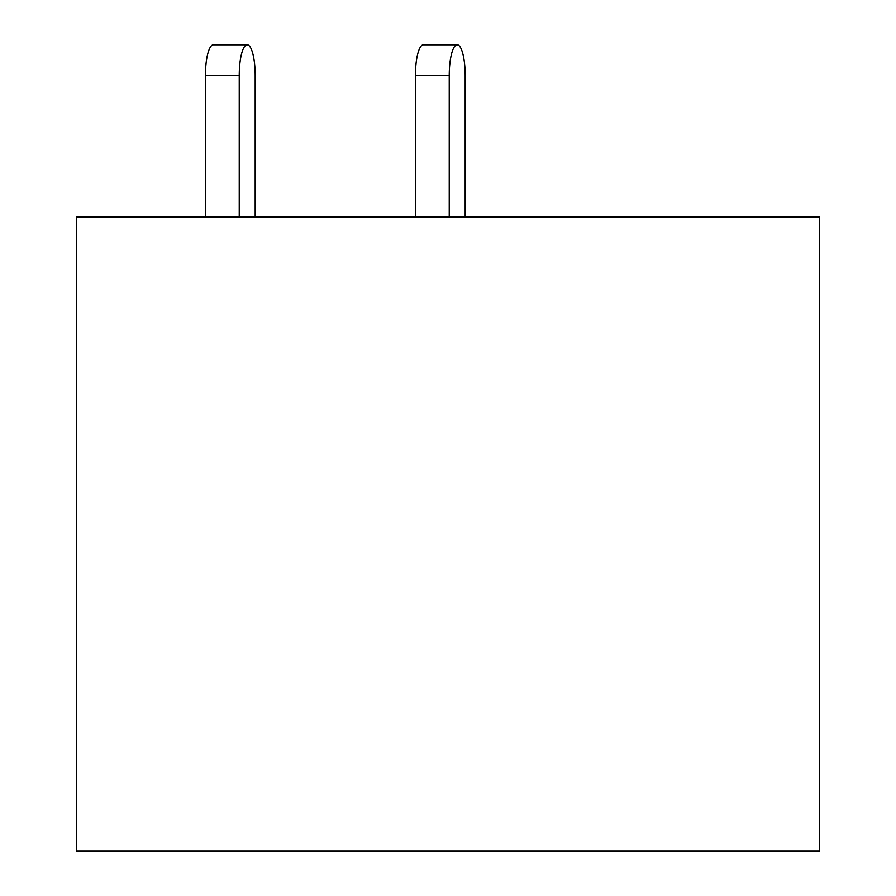 <?xml version="1.0" encoding="UTF-8"?>
<svg xmlns="http://www.w3.org/2000/svg" width="896" height="896" viewBox="0 0 896 896"><rect width="100%" height="100%" fill="white"/><g stroke="black" fill="none" stroke-linecap="round" stroke-linejoin="round"><path stroke-width="1.34" d="M819.706 851.2L819.706 217L76.294 217L76.294 851.2L819.706 851.2M465.181 75.6L465.181 217L465.181 75.6A30.8 7.974 90 0 0 457.206 44.8A30.8 7.974 90 0 0 449.232 75.6L449.232 217M255.181 217L255.181 75.6A30.8 7.974 90 0 0 247.206 44.8A30.8 7.974 90 0 0 239.232 75.6L239.232 217M449.232 75.6L415.419 75.6A30.8 7.974 -90 0 1 423.394 44.8L457.206 44.8M415.419 75.6L415.419 217M239.232 75.6L205.419 75.6A30.8 7.974 -90 0 1 213.394 44.8L247.206 44.8M205.419 75.6L205.419 217"/></g></svg>
